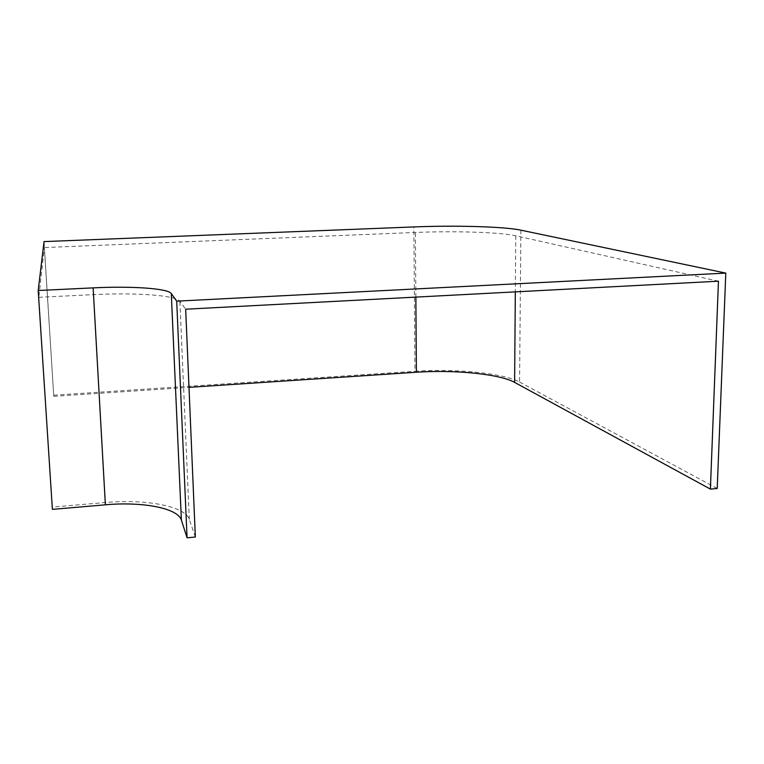<?xml version="1.0" encoding="UTF-8"?>
<svg xmlns="http://www.w3.org/2000/svg" width="764" height="764" viewBox="0 0 764 764"><rect width="100%" height="100%" fill="white"/><g stroke="black" fill="none" stroke-linecap="round" stroke-linejoin="round"><path stroke-width="0.57" stroke-dasharray="3.82 2.86" d="M520.886 230.165L519.568 382.048C503.237 373.042 455.105 368.468 414.947 371.275L413.868 226.937M519.568 382.048L717.215 488.473M52.391 509.368L38.821 297.311L44.331 247.555L53.776 396.335L44.045 241.596M53.795 395.208L414.947 371.275M53.776 396.335L188.985 387.358M718.456 281.19L515.767 235.77C500.248 232.199 453.988 230.823 415.377 232.457L44.331 247.555M38.821 297.311L93.351 294.627C135.562 292.459 175.873 295.257 179.874 301.274L185.671 309.21M195.345 537.025L189.319 519.434C185.146 506.102 145.886 498.854 105.088 502.55L52.42 507.057M515.767 235.77L515.318 291.877M189.319 519.434L179.874 301.274M93.351 294.627L105.088 502.55M415.855 297.101L415.377 232.457"/><path stroke-width="1.15" d="M725.8 273.101L520.886 230.165C504.116 226.564 454.914 225.246 413.868 226.937L44.045 241.596L38.2 290.511L93.141 287.875C131.494 285.946 167.994 288.372 171.289 293.557L176.694 301.15L725.8 273.101L717.215 488.473L710.396 489.113L718.456 281.19L185.671 309.21L195.345 537.025L187.065 537.799L176.694 301.15M187.065 537.799L181.393 520.141C177.917 508.089 142.4 501.432 105.384 504.813L52.391 509.368L38.2 290.511M188.985 387.358L416.399 372.24C454.198 369.585 499.484 373.93 514.611 382.392L710.396 489.113M181.393 520.141L171.289 293.557M105.384 504.813L93.141 287.875M515.318 291.877L514.611 382.392M416.399 372.24L415.855 297.101"/></g></svg>
